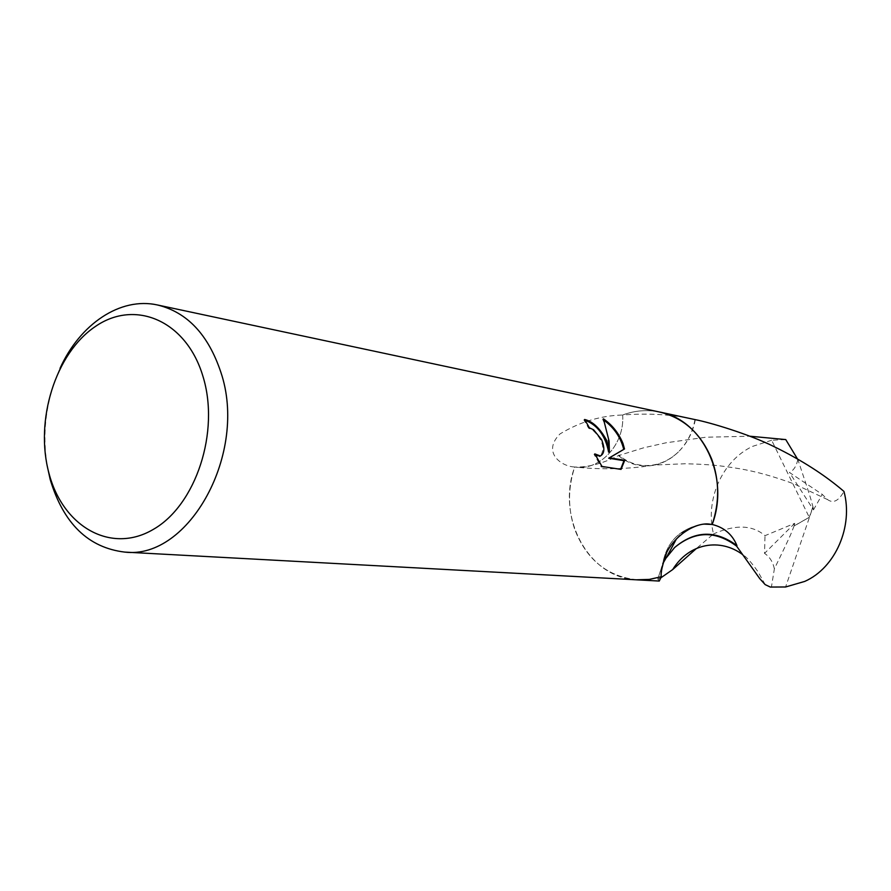 <?xml version="1.0" encoding="UTF-8"?>
<svg xmlns="http://www.w3.org/2000/svg" width="891" height="891" viewBox="0 0 891 891"><rect width="100%" height="100%" fill="white"/><g stroke="black" fill="none" stroke-linecap="round" stroke-linejoin="round"><path stroke-width="0.67" stroke-dasharray="4.46 3.34" d="M637.41 579.863C607.562 576.677 586.679 559.871 574.773 529.454C567.823 508.906 567.801 488.101 574.706 467.018L575.386 467.096C599.821 470.927 624.903 444.342 622.664 415.006C634.592 410.551 646.699 409.526 658.984 411.898M636.675 579.818C607.161 576.366 586.534 559.581 574.773 529.454C567.823 508.906 567.801 488.101 574.706 467.018L574.082 466.951C560.706 466.16 542.006 451.993 560.016 433.917C579.852 421.911 600.734 415.607 622.664 415.006L622.664 415.006C634.826 410.473 647.178 409.481 659.708 412.054M585.109 420.218L583.861 419.917L588.617 428.215L592.883 430.253C602.65 439.764 605.212 448.307 600.567 455.902M588.617 428.215L589.397 427.791M595.633 455.591L594.03 454.31L601.191 466.884L621.06 469.39M601.191 466.884L602.004 466.461M594.03 454.31L594.82 453.898M583.861 419.917L584.652 419.494M604.076 420.318L602.639 419.26C606.916 428.604 608.909 439.575 608.631 452.194M602.639 419.26L603.43 418.837M712.165 524.454L701.696 524.342C675.634 529.733 662.191 547.197 661.367 576.7C662.202 547.197 675.645 529.744 701.685 524.342L709.67 524.142M704.581 524.131L701.685 524.342M47.1 465.392C41.888 431.801 46.187 399.48 59.987 368.429M692.842 419.115C671.725 414.426 648.336 413.056 622.664 414.994C634.481 410.584 646.487 409.537 658.694 411.842M622.664 414.994C624.914 444.331 599.832 470.927 575.386 467.096L574.706 467.029C587.837 467.474 602.439 463.665 618.499 455.591L643.514 447.85L665.956 442.805L705.928 437.225L749.921 436.222M770.303 587.058L771.417 587.013L774.379 568.814C794.104 528.229 790.785 533.976 794.048 526.046L809.251 517.303L771.651 440.254L785.751 439.575M771.651 440.254L752.394 446.436C721.554 461.059 704.948 500.697 713.524 533.921L696.35 548.544M661.245 577.557L657.747 579.261L661.746 566.598L666.234 557.866M658.081 579.362L659.262 581.055M774.379 568.814C772.831 561.764 769.546 556.619 764.523 553.378L765.013 535.669M794.048 526.046L794.705 523.34L765.001 535.669C752.539 524.888 735.376 524.309 713.524 533.921M657.747 579.261L662.759 563.803M666.479 557.22L674.621 547.519M636.374 579.807C588.171 577.758 556.129 516.88 574.706 467.029M775.014 587.314L771.417 587.013M797.445 458.887L797.846 459.5C813.071 504.763 810.498 498.281 812.993 506.99L785.606 586.98M794.705 523.34L764.523 553.378M797.846 459.5C796.431 466.149 793.636 470.47 789.459 472.475L822.27 494.405L827.628 499.628C833.196 503.682 838.631 500.954 843.955 491.431M695.325 419.661C692.853 432.48 687.195 443.25 678.352 451.96L678.396 451.926C670.711 459.221 662.058 463.621 652.435 465.124C639.771 466.75 628.567 463.409 618.811 455.067M618.499 455.591C628.756 464.267 640.506 467.474 653.749 465.247C662.915 463.431 671.135 458.988 678.396 451.926M694.991 419.583C692.63 432.369 687.084 443.161 678.352 451.96M812.993 506.99L813.483 509.864L789.459 472.475M813.483 509.864L822.27 494.405M812.837 506.946L809.251 517.303L793.848 526.046M653.749 465.247C628.032 469.189 601.904 469.813 575.386 467.096L574.082 466.951M676.492 538.81C682.038 531.181 690.447 526.358 701.696 524.342M765.157 584.607L758.029 571.777C751.358 562.321 746.235 556.597 742.649 554.603M827.628 499.628L794.961 484.27C774.78 476.741 756.259 471.551 739.385 468.688C720.819 465.559 707.788 464.256 685.09 463.754L652.435 465.124"/><path stroke-width="1.34" d="M658.694 411.842L659.719 412.054C683.776 417.857 701.106 433.572 711.709 459.221C719.449 480.55 719.605 502.301 712.165 524.454L704.581 524.131M658.984 411.898C683.397 417.511 700.972 433.282 711.72 459.221C719.46 480.55 719.616 502.301 712.176 524.465C724.138 527.405 732.402 534.466 736.957 545.626L736.623 546.161L759.745 578.615L765.157 584.607L770.303 587.058L785.606 586.98L804.718 581.422C835.78 567.745 853.4 525.89 843.955 491.431C824.943 475.092 801.777 460.224 774.446 446.814C748.919 434.04 709.704 422.423 695.325 419.661L659.719 412.054C702.509 419.538 730.208 476.941 712.187 524.454L709.67 524.142C697.252 522.148 676.715 533.364 666.947 551.952C662.236 565.306 660.376 573.548 661.367 576.7L649.45 579.395L636.374 579.807M606.771 440.6L609.399 451.782L609.054 441L603.43 418.837C612.217 424.907 618.733 433.115 622.976 443.473L624.502 448.975L609.477 457.807L624.747 460.279L621.06 469.39L602.004 466.461L594.82 453.898L600.378 455.969C604.532 453.597 604.944 448.173 601.625 439.686L593.651 429.83L589.397 427.791L584.652 419.494C592.771 421.398 600.144 428.437 606.771 440.6M59.987 368.429C79.967 324.046 120.352 296.647 157.584 305C187.155 312.229 208.227 334.593 220.801 372.082C248.355 452.773 189.015 560.038 124.751 552.097C88.287 547.731 63.439 523.552 50.208 479.558L47.1 465.392M202.925 376.258C220.155 431.589 195.964 505.074 153.375 529.354C111.019 554.469 63.027 526.748 49.05 473.578C34.482 420.73 55.353 353.337 95.337 326.518C135.042 298.919 186.33 320.537 202.925 376.258M661.367 576.7L649.45 579.406L637.421 579.874L659.262 581.055L661.367 576.7L649.082 579.451L636.675 579.818M585.109 420.218C597.583 425.074 605.423 435.732 608.631 452.194L609.399 451.782M600.567 455.902L595.633 455.591M620.615 469.312L623.978 460.692L608.698 458.219L623.745 449.376C620.771 437.526 614.211 427.836 604.076 420.318M623.978 460.692L624.747 460.279M608.698 458.219L609.477 457.807M623.745 449.376L624.502 448.975M749.921 436.222L785.751 439.575L797.445 458.887M736.957 545.626C715.64 529.833 694.846 530.468 674.587 547.553C694.846 530.836 715.529 530.368 736.623 546.161M676.492 538.81L666.234 557.866L674.587 547.553M696.35 548.544L672.649 569.605L661.245 577.557M662.759 563.803L666.479 557.22M637.41 579.863L124.751 552.097M600.378 455.969L599.587 456.381M659.708 412.054L157.584 305M742.649 554.603C720.273 537.941 689.255 542.719 672.66 569.616"/></g></svg>

